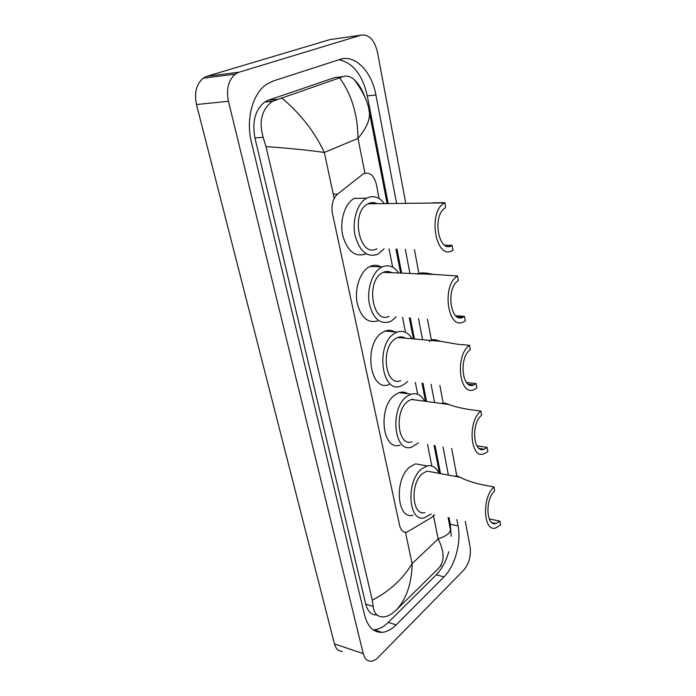 <?xml version="1.0" encoding="UTF-8"?>
<svg xmlns="http://www.w3.org/2000/svg" width="696" height="696" viewBox="0 0 696 696"><rect width="100%" height="100%" fill="white"/><g stroke="black" fill="none" stroke-linecap="round" stroke-linejoin="round"><path stroke-width="1.04" d="M379.172 198.604L376.388 184.44C373.874 175.105 369.541 171.564 363.382 173.817L337.56 194.106C332.792 198.621 331.096 205.137 332.479 213.663L399.635 525.48C400.87 530.387 403.236 532.64 406.725 532.249L431.363 517.65L434.461 514.657M431.798 466.007L427.544 444.396M417.678 394.267L415.338 382.409M405.481 332.288L402.54 317.332M392.657 267.151L389.081 248.968M465.32 521.365L470.096 546.908C471.175 555.965 469.078 563.69 463.797 570.076L378.189 657.381C375.788 659.799 373.361 661.078 370.925 661.2C367.166 661.174 364.6 658.642 363.234 653.614L228.445 101.277C226.104 89.253 228.366 80.214 235.222 74.159L239.067 72.201L361.18 35.113C369.002 34.148 374.431 39.863 377.484 52.252L405.777 203.363M342.275 651.421C338.465 651.352 335.863 648.846 334.454 643.904L196.489 104.539C194.097 92.864 196.333 84.077 203.197 78.161L207.051 76.238L329.956 39.585L361.18 35.113M414.425 249.542L418.966 273.824M427.457 319.177L431.459 340.509M439.855 385.393L443.291 403.741M451.66 448.415L456.95 476.69M396.555 203.275L375.918 95.021C371.812 71.662 355.125 54.131 340.04 59.404L273.067 81.049L266.359 84.442C252.544 93.69 245.731 119.503 251.395 141.967L364.669 615.342C367.793 626.861 373.561 632.534 381.947 632.36C386.793 631.968 391.535 629.471 396.172 624.86L444.013 576.853C454.984 566.17 461.439 542.419 458.072 525.941L456.846 519.52M448.381 475.09L443.021 446.98M434.548 402.558L431.076 384.322M422.568 339.718L418.522 318.516M409.935 273.458L405.333 249.342M388.133 203.371L367.288 95.848C362.529 74.916 353.09 62.884 338.969 59.743M451.165 536.268L450.312 524.218L449.077 517.833M440.507 473.619L435.087 445.657M426.526 401.47L423.011 383.339M414.416 338.987L410.327 317.907M401.644 273.119L396.998 249.151M373.213 629.854L373.961 629.828C378.815 629.462 383.574 626.992 388.229 622.415L436.244 574.818C441.803 569.128 445.971 561.446 448.729 551.78M339.683 77.004L334.741 77.561L268.317 100.215L264.584 102.086C255.206 109.811 251.987 121.748 254.927 137.895L365.739 604.198C367.714 611.514 371.403 615.099 376.806 614.951M372.29 600.169C389.516 591.252 402.801 579.072 412.128 563.621C411.78 583.239 406.603 598.603 396.598 609.731L393.118 612.732C389.734 615.325 386.463 616.717 383.296 616.926C377.38 616.917 374.022 613.42 373.213 606.425L372.29 600.169L265.985 146.578L263.158 137.329C258.634 121.252 261.766 109.237 272.545 101.303L343.128 76.612C346.712 75.307 350.497 76.386 354.464 79.857C358.988 84.199 362.625 90.341 365.374 98.301M396.598 609.731L438.863 568.049C444.683 561.246 444.448 551.537 438.149 538.913C446.38 536.042 450.469 532.927 450.416 529.543L450.19 528.377M441.368 565.178L438.863 568.049M281.584 97.832C300.333 113.5 314.583 131.709 324.336 152.459C308.989 150.258 289.545 148.3 265.985 146.578M368.854 109.655L369.419 112.448C370.124 119.825 366.305 128.482 357.97 138.408C357.77 114.744 351.671 94.578 339.657 77.891M493.977 486.974C481.675 497.492 483.294 532.353 495.709 527.977L500.537 524.975L499.876 521.147L496.091 523.496C486.2 526.994 484.894 499.328 494.656 490.915L493.977 486.974L482.406 484.79C472.819 482.624 465.389 480.127 460.134 477.282C457.455 475.881 455.75 475.568 455.001 476.325M499.876 521.147L489.21 518.885M432.842 472.192L427.031 471.105L422.637 473.498C409.857 483.276 411.936 516.467 424.917 512.578M431.215 513.944L424.456 517.789C408.256 522.609 405.698 481.006 421.715 468.878L427.1 465.946C432.26 464.902 436.253 467.373 439.08 473.358M412.963 515.24C396.659 519.964 394.023 478.709 410.118 466.729L415.538 463.84L422.89 465.18M493.534 523.479L494.195 523.618M480.884 411.101C467.26 421.254 470.322 459.673 484.068 453.818L487.861 451.53L487.157 447.45L484.19 449.242C473.245 453.914 470.792 423.429 481.606 415.295L480.884 411.101L469.06 409.483C460.874 408.178 454.201 406.525 449.042 404.515C445.188 402.906 442.708 402.566 441.586 403.506M487.157 447.45L476.882 445.788M418.157 400.348L411.327 399.426L408.082 401.157C393.953 410.605 397.564 447.119 411.884 441.786M418.453 442.882L411.745 447.11C393.866 453.731 389.386 407.978 407.099 396.25L411.04 394.154C416.695 392.596 421.237 394.954 424.664 401.227M400.052 445.109C382.069 451.626 377.484 406.264 395.293 394.684L399.252 392.605C402.34 391.657 405.211 392.031 407.882 393.736M412.685 399.104L412.98 399.643M469.53 345.329C454.671 355.056 459.23 396.877 474.08 389.569L476.873 387.907L476.134 383.618L473.967 384.905C462.144 390.734 458.499 357.544 470.287 349.749L469.53 345.329L457.498 344.233L440.438 341.31C434.06 338.987 430.406 339.117 429.467 341.692M476.134 383.618L466.468 382.487M405.333 338.169C402.914 336.699 400.357 336.473 397.66 337.482L395.502 338.621C380.103 347.704 385.306 387.368 400.739 380.625M407.517 381.452L404.646 384.053L400.896 386.036C381.634 394.423 375.17 344.729 394.467 333.471L397.042 332.114C403.071 330.069 408.082 332.288 412.075 338.778M389.029 384.549C369.672 392.814 363.086 343.563 382.478 332.427L385.062 331.087C388.464 329.817 391.7 330.087 394.762 331.922M399.721 336.934L400.2 337.708M457.55 275.955C441.316 285.134 447.693 330.835 463.623 321.856L465.311 320.873L464.528 316.358L463.249 317.098C450.556 324.258 445.475 287.979 458.36 280.627L457.55 275.955L433.356 274.407C424.978 272.458 419.723 272.423 417.6 274.311M464.528 316.358L455.776 315.74M391.709 272.71C388.96 271.179 386.132 271.057 383.209 272.362L382.269 272.858C365.461 281.462 372.577 324.701 389.09 316.341M396.094 316.854L391.883 320.647L389.586 321.856C379.538 324.484 372.734 318.159 369.167 302.873C366.827 288.727 372.456 272.327 381.182 267.438L382.226 266.89C388.585 264.297 394.066 266.333 398.686 272.997M377.545 320.917C367.445 323.51 360.598 317.237 356.987 302.09C354.612 288.066 360.241 271.823 369.01 266.986L370.063 266.446C373.743 264.802 377.319 264.932 380.782 266.838M385.941 271.544L386.619 272.501M444.909 202.693L444.544 202.901C427.109 212.01 435.913 261.165 452.635 250.412L453.096 250.151L451.974 245.549C438.593 254.144 431.65 214.934 445.544 207.756L444.909 202.693L432.433 202.849M452.278 245.375L444.779 245.227M376.806 203.51C373.996 202.214 371.177 202.249 368.341 203.606L367.966 203.806C349.957 212.411 359.597 258.79 376.884 248.69M384.105 248.855L377.737 254.318C367.175 257.772 359.615 251.474 355.056 235.439C351.906 220.562 357.379 203.11 366.583 198.212L367.192 197.899C373.604 195.158 379.337 197.055 384.401 203.615M365.522 253.988C354.908 257.398 347.304 251.169 342.693 235.283C339.509 220.554 344.981 203.267 354.229 198.412L354.829 198.099M333.254 194.193L337.56 194.106M405.446 532.318L412.128 563.621L438.149 538.913L433.53 515.814M334.158 198.438L324.336 152.459L357.97 138.408L364.93 173.165M239.067 72.201L207.051 76.238M228.445 101.277L196.489 104.539M363.234 653.614L334.454 643.904M367.288 95.848L375.918 95.021M450.312 524.218L458.072 525.941M436.244 574.818L444.013 576.853M388.229 622.415L396.172 624.86M365.739 604.198L373.213 606.425M254.927 137.895L263.158 137.329M268.317 100.215L276.843 99.363M334.741 77.561L343.128 76.612M235.222 74.159L203.197 78.161M373.961 629.828L381.947 632.36M264.584 102.086L272.545 101.303M450.416 529.543L448.102 517.624M439.524 473.437L434.095 445.492M425.526 401.34L422.002 383.218M413.398 338.891L409.309 317.837M400.618 273.076L395.963 249.125M387.08 203.389L369.419 112.448C368.367 102.834 363.382 91.976 354.464 79.857M496.091 523.496L491.837 522.592M460.134 477.282L427.031 471.105M427.1 465.946L415.538 463.84M484.19 449.242L479.17 448.424M449.042 404.515L411.327 399.426M411.04 394.154L399.252 392.605M473.967 384.905L468.286 384.227M440.438 341.318L397.66 337.482M397.042 332.114L385.062 331.087M463.249 317.098L456.933 316.654M433.356 274.407L383.209 272.362M382.226 266.89L370.063 266.446M451.974 245.549L445.075 245.418M366.583 198.212L354.229 198.412M444.544 202.901L367.966 203.806"/></g></svg>
